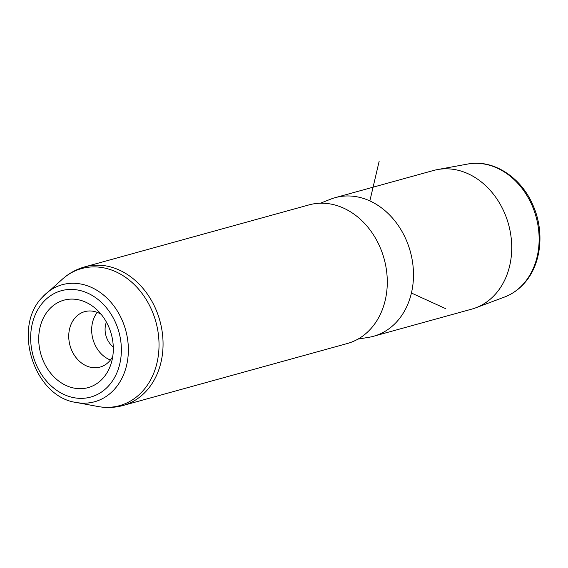 <?xml version="1.0" encoding="UTF-8"?>
<svg xmlns="http://www.w3.org/2000/svg" width="568" height="568" viewBox="0 0 568 568"><rect width="100%" height="100%" fill="white"/><g stroke="black" fill="none" stroke-linecap="round" stroke-linejoin="round"><path stroke-width="0.85" d="M113.288 346.998A19.12 15.428 74.5 0 1 106.401 322.091M373.524 336.27L471.767 309.12A71.909 58.028 -105.5 0 0 475.721 307.835A71.909 58.028 -105.5 0 0 495.246 294.345A71.909 58.028 -105.5 0 0 503.56 210.763A71.909 58.028 -105.5 0 0 437.509 169.569A71.909 58.028 -105.5 0 0 433.455 170.499L335.212 197.657A71.909 58.028 74.5 0 1 404.21 235.614A71.909 58.028 74.5 0 1 397.011 321.502A71.909 58.028 74.5 0 1 373.524 336.27A71.909 58.028 74.5 0 1 368.675 337.335L357.968 339.11M320.409 203.209L330.505 199.226A71.909 58.028 74.5 0 1 335.212 197.657M370.812 328.737A71.909 58.028 74.5 0 1 347.325 343.512L123.093 405.488A71.909 58.028 74.5 0 0 146.579 390.713A71.909 58.028 74.5 0 0 153.779 304.824A71.909 58.028 74.5 0 0 84.781 266.868L309.013 204.892A71.909 58.028 74.5 0 1 378.011 242.856A71.909 58.028 74.5 0 1 370.812 328.737M97.27 312.393A28.762 23.21 -105.5 0 0 110.433 360.013M102.922 378.302A45.369 36.608 74.5 0 1 50.176 372.587A45.369 36.608 74.5 0 1 49.111 309.489A45.369 36.608 74.5 0 1 96.425 309.326A45.369 36.608 74.5 0 1 111.278 363.08A45.369 36.608 74.5 0 1 102.922 378.302M112.762 356.399A28.762 23.21 74.5 0 1 109.447 361.184A28.762 23.21 74.5 0 1 100.053 367.091A28.762 23.21 74.5 0 1 72.456 351.911A28.762 23.21 74.5 0 1 75.331 317.555A28.762 23.21 74.5 0 1 84.724 311.647A28.762 23.21 74.5 0 1 101.125 314.296M411.417 293.017L445.653 308.651M369.86 200.902L379.154 161.269M504.49 297.057C511.931 294.238 518.421 289.765 523.973 283.624C541.432 264.787 544.939 231.254 532.734 204.7C520.82 176.911 492.889 158.983 467.727 164.046A69.175 55.827 74.5 0 1 531.272 203.671A69.175 55.827 74.5 0 1 523.277 284.085A69.175 55.827 74.5 0 1 504.49 297.057L475.721 307.835M43.303 302.055A55.16 44.51 74.5 0 1 107.43 309.006A55.16 44.51 74.5 0 1 108.729 385.729A55.16 44.51 74.5 0 1 44.602 378.785A55.16 44.51 74.5 0 1 43.303 302.055M42.437 297.171A60.719 48.997 74.5 0 1 46.1 293.542A60.719 48.997 74.5 0 1 114.793 307.189A60.719 48.997 74.5 0 1 114.445 389.279A60.719 48.997 74.5 0 1 76.204 402.464L97.93 406.503C106.436 408.08 114.821 407.739 123.093 405.488M76.204 402.464C34.144 396.862 11.999 327.715 42.302 297.305L62.665 278.916A71.121 57.396 74.5 0 1 143.122 294.906A71.121 57.396 74.5 0 1 142.724 391.061A71.121 57.396 74.5 0 1 97.93 406.503M467.727 164.046L437.509 169.569M62.665 278.916C69.154 273.201 76.531 269.182 84.781 266.868"/></g></svg>
